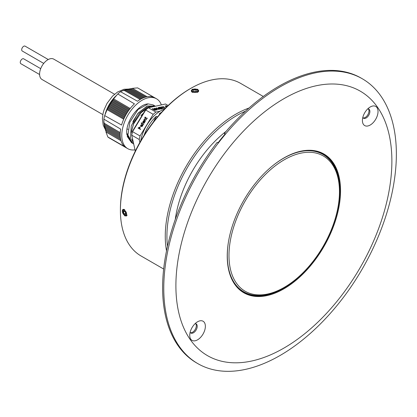 <?xml version="1.0" encoding="UTF-8"?>
<svg xmlns="http://www.w3.org/2000/svg" width="417" height="417" viewBox="0 0 417 417"><rect width="100%" height="100%" fill="white"/><g stroke="black" fill="none" stroke-linecap="round" stroke-linejoin="round"><path stroke-width="0.63" d="M245.514 111.167A98.448 56.842 120 0 0 236.538 115.681A98.448 56.842 120 0 0 167.504 246.291M166.524 250.857A99.627 57.52 -60 0 1 235.704 114.242A99.627 57.52 -60 0 1 248.98 108.034M120.404 210.356L120.404 209.397A98.448 56.842 -60 0 1 190.016 88.821L190.845 88.341A99.627 57.52 120 0 0 120.404 210.356A99.627 57.52 120 0 0 141.035 255.965L163.662 269.028M192.341 89.207L191.241 90.77L192.341 92.334L197.658 92.277L198.758 90.77L197.658 89.264L192.341 89.207M124.605 209.657L122.702 209.485L124.605 215.797L126.46 215.996L124.605 209.657M175.281 219.399A87.878 50.738 -60 0 1 226.113 131.35M263.289 96.473L240.661 83.41A99.627 57.52 120 0 0 190.845 88.341L190.016 88.821M255.558 183.105A80.121 46.261 -60 0 1 283.888 157.986A80.121 46.261 -60 0 1 338.614 174.874A80.121 46.261 -60 0 1 312.218 263.706A80.121 46.261 -60 0 1 227.234 256.116A80.121 46.261 -60 0 1 255.558 183.105M227.234 255.923A79.652 45.99 120 0 0 243.731 292.192A79.652 45.99 120 0 0 311.718 263.278A79.652 45.99 120 0 0 323.383 154.227A79.652 45.99 120 0 0 283.722 158.079M322.461 153.722A79.652 45.99 -60 0 1 326.282 156.646M201.463 336.357A11.045 6.375 120 0 0 205.101 324.113A11.045 6.375 120 0 0 197.559 321.783A11.045 6.375 120 0 0 193.655 325.25A11.045 6.375 120 0 0 189.745 335.31A11.045 6.375 120 0 0 201.463 336.357M190.131 332.297A5.285 3.055 120 0 0 190.845 333.032A5.285 3.055 120 0 0 195.354 331.114A5.285 3.055 120 0 0 196.131 323.873A5.285 3.055 120 0 0 195.135 323.628M195.63 323.681A5.285 3.055 -60 0 1 194.442 330.582A5.285 3.055 -60 0 1 190.428 332.698M374.127 121.561A11.045 6.375 120 0 0 377.766 109.317A11.045 6.375 120 0 0 370.223 106.987A11.045 6.375 120 0 0 366.319 110.453A11.045 6.375 120 0 0 362.409 120.513A11.045 6.375 120 0 0 374.127 121.561M362.795 117.5A5.285 3.055 120 0 0 363.509 118.235A5.285 3.055 120 0 0 368.018 116.317A5.285 3.055 120 0 0 368.795 109.077A5.285 3.055 120 0 0 367.799 108.832M368.294 108.884A5.285 3.055 -60 0 1 367.106 115.785A5.285 3.055 -60 0 1 363.092 117.902M337.885 300.219A152.721 88.175 -60 0 1 190.366 339.746A152.721 88.175 -60 0 1 229.892 146.586A152.721 88.175 -60 0 1 377.411 107.06A152.721 88.175 -60 0 1 337.885 300.219M300.996 341.21A164.47 94.956 -60 0 1 197.835 363.629A164.47 94.956 -60 0 1 221.917 138.47A164.47 94.956 -60 0 1 362.3 78.766A164.47 94.956 -60 0 1 394.466 179.315C388.446 221.604 367.586 267.657 338.515 303.665C326.923 318.082 314.418 330.598 300.996 341.21M224.951 134.18L224.393 133.377L225.222 133.857A164.47 94.956 120 0 0 221.589 138.282A164.47 94.956 120 0 0 218.028 142.807L217.194 142.327A164.47 94.956 -60 0 0 196.673 362.962L197.835 363.629M224.393 133.377A164.47 94.956 -60 0 1 361.138 78.094L362.3 78.766M247.271 293.495A79.652 45.99 -60 0 1 242.824 291.65M339.464 191.7A78.125 45.109 120 0 0 284.222 159.805A78.125 45.109 120 0 0 228.98 255.491A78.125 45.109 120 0 0 284.222 287.386A78.125 45.109 120 0 0 339.464 191.7L339.464 190.741A79.303 45.787 -60 0 0 323.039 154.441A79.303 45.787 -60 0 0 273.286 165.262M284.222 287.386L283.393 287.866A79.303 45.787 -60 0 1 243.742 291.791A79.303 45.787 -60 0 1 227.317 255.491A79.303 45.787 -60 0 1 228.235 243.293M244.482 292.208A79.887 46.125 -60 0 1 242.668 291.546M322.294 153.633A79.887 46.125 -60 0 1 323.769 154.879M197.397 91.646A2.867 1.652 0 0 0 196.569 89.358A2.867 1.652 0 0 0 192.602 89.837A2.867 1.652 0 0 0 193.431 92.126A2.867 1.652 0 0 0 197.397 91.646M198.257 91.829A3.524 2.033 0 0 0 198.523 91.052A3.524 2.033 0 0 0 196.006 89.102A3.524 2.033 0 0 0 192.049 89.936A3.524 2.033 0 0 0 191.476 91.052A3.524 2.033 0 0 0 191.924 92.042M196.819 90.213L195.114 89.566L193.295 90.098L193.186 91.271L194.89 91.912L196.704 91.386L196.819 90.213M193.295 91.313L193.295 90.098M195.114 91.849L195.114 89.566M126.539 213.421A2.867 1.652 -120 0 0 124.141 210.225A2.867 1.652 -120 0 0 122.572 212.091A2.867 1.652 -120 0 0 124.97 215.287A2.867 1.652 -120 0 0 126.539 213.421M124.141 209.438A3.524 2.033 -120 0 0 123.062 209.548A3.524 2.033 -120 0 0 122.384 211.784A3.524 2.033 -120 0 0 124.115 214.948A3.524 2.033 -120 0 0 126.586 215.652A3.524 2.033 -120 0 0 127.122 215.036M125.006 211.435L123.594 210.966L123.145 212.284L124.104 214.077L125.512 214.547L125.965 213.228L125.006 211.435M125.871 213.056L124.104 214.077M124.756 211.356L123.145 212.284M48.257 59.522L25.093 46.146A2.82 1.626 120 0 0 23.957 46.151A2.82 1.626 120 0 0 21.898 48.596A2.82 1.626 120 0 0 22.273 51.03L43.728 63.415M39.594 74.523L20.85 63.702A2.82 1.626 -60 0 1 20.475 61.268A2.82 1.626 -60 0 1 22.534 58.823A2.82 1.626 -60 0 1 23.67 58.818L40.704 68.654M102.806 114.581L42.018 79.485A11.749 6.781 -60 0 1 40.454 69.337A11.749 6.781 -60 0 1 49.034 59.151A11.749 6.781 -60 0 1 53.767 59.141L114.555 94.237M164.611 109.035A28.783 16.617 120 0 0 140.706 140.93M144.037 135.395A28.783 16.617 -60 0 1 156.292 116.322L153.409 121.967M157.454 116.958L156.292 116.322M161.588 112.241A28.783 16.617 -60 0 0 159.237 113.846L159.831 114.201M104.667 125.345L104.537 126.7L120.19 135.895M104.464 124.125L104.302 125.465L120.153 134.78M104.307 122.942L104.12 124.261L120.164 133.69M120.216 132.622L103.974 123.093L103.859 119.137A28.783 16.617 120 0 1 104.677 115.598L107.075 109.661L110.109 104.167L126.586 113.674M140.18 99.475L123.896 90.223L120.503 91.683A28.783 16.617 120 0 0 117.792 93.961L113.617 98.871L110.109 104.167M141.019 98.991L124.959 89.89L123.875 90.666M141.895 98.537L126.064 89.561L124.954 90.322M142.817 98.099L127.227 89.264L126.085 90.009M143.787 97.698L128.436 88.998L127.268 89.728M144.819 97.328L129.697 88.758L128.509 89.473M145.929 96.999L131.011 88.545L129.796 89.248M134.999 149.849A28.783 16.617 -60 0 1 127.738 148.65A28.783 16.617 -60 0 1 122.28 140.383A28.783 16.617 -60 0 1 132.293 108.821A28.783 16.617 -60 0 1 156.521 98.793L138.063 88.138A28.783 16.617 120 0 0 137.605 87.888L132.429 88.331L131.136 89.056M120.503 91.683L137.537 101.248A28.783 16.617 120 0 1 154.29 97.536L137.605 87.888M104.677 115.598L121.582 125.053A28.783 16.617 120 0 1 134.43 103.859L117.792 93.961M127.738 148.65L109.28 137.991A28.783 16.617 120 0 1 107.847 136.979L124.553 146.591A28.783 16.617 120 0 1 120.659 139.445A28.783 16.617 120 0 1 120.649 129.108L103.859 119.137M156.521 98.793A28.783 16.617 -60 0 1 161.358 104.912M127.91 135.082L126.846 134.451A28.783 16.617 120 0 0 127.784 133.706M107.847 136.979L105.965 131.991L106.007 130.516M105.595 129.181L105.532 130.578L120.664 139.466M105.23 127.873L105.152 129.254L120.43 138.23M104.922 126.591L104.818 127.962L120.278 137.047M132.429 88.331L147.133 96.739M113.617 98.871L130.182 108.488M123.713 119.205L107.075 109.661M120.998 140.753L105.965 131.991M113.127 99.71L129.614 109.223M124.063 118.423L107.555 108.9M128.827 138.668L126.799 134.29C125.23 122.416 137.891 104.224 148.061 103.896L153.06 104.881L155.046 106.022L147.211 105.991L138.163 113.059L132.856 121.602L134.868 118.798M136.839 124.078L141.749 115.999M143.521 113.085L140.956 115.629M112.517 100.356L129.093 109.916M124.464 117.584L107.878 108.013M136.854 124.058L141.686 116.103M126.799 134.29L132.225 143.088M155.333 106.236L146.925 106.147L137.615 113.732L131.246 125.955L130.505 138.277M154.441 106.434L147.352 108.008L141.035 112.772L133.56 123.985L131.147 132.747L133.789 122.676L139.466 113.429L146.784 107.377L153.805 105.835M132.71 143.401L127.91 135.051L129.869 122.197L137.98 109.567L148.061 103.896M127.175 136.369L131.6 142.796L127.175 136.369M133.497 143.088L131.584 138.918L133.539 143.271M112.069 101.164L128.545 110.672M124.85 116.807L108.352 107.294M145.298 110.156L148.4 107.758A28.783 16.617 120 0 0 145.71 110.02L132.564 131.663L132.439 131.324L145.298 110.156L145.71 110.02L153.185 114.336L155.88 112.074L160.196 111.125M139.867 142.405L139.221 139.497L140.039 135.978L132.564 131.663A28.783 16.617 120 0 0 131.746 135.181L132.439 131.324M111.49 101.826L128.055 111.386M125.277 115.983L108.707 106.424M168.155 105.511L165.94 104.234A28.783 16.617 120 0 0 165.513 104L148.4 107.758L155.88 112.074M139.221 139.497L131.746 135.181L135.285 151.131M111.063 102.655L127.539 112.157M125.689 115.228L109.202 105.715M159.122 108.055L160.628 108.279L161.186 108.931L159.341 108.915L158.523 108.514L158.069 108.196L158.205 107.534L158.945 107.523L159.758 107.789L158.377 107.852L158.788 108.326L159.122 108.055L160.67 108.472L161.233 109.118M158.069 108.196L158.205 107.534L159.805 107.982M158.377 107.852L158.83 108.519L159.164 108.243M157.089 109.895L155.14 108.774L156.443 110.041L153.414 109.155L155.359 110.276L154.905 110.375L152.247 108.842L152.877 108.701L155.645 109.754L154.259 108.404L154.879 108.264L157.537 109.796L157.089 109.895M167.045 106.585L166.216 106.908L165.106 106.043L166.414 105.751L166.821 105.986L165.857 106.199L166.279 106.528L167.264 106.371M163.766 108.441L161.999 108.003L162.307 108.748L161.754 108.873L161.358 107.841L159.216 107.31L161.249 107.565L160.993 106.924L161.509 106.809L161.885 107.716L164.288 108.316L163.766 108.43M156.495 107.909L159.153 109.442L156.787 108.41L156.5 108.748L156.104 108.519L156.286 108.154M156.151 108.712L156.203 107.972M165.596 108.029L163.271 106.987L162.984 107.32L162.588 107.096L162.687 106.549L165.617 108.008M162.635 107.289L162.687 106.549M168.145 105.517L165.513 104M140.764 126.189C140.691 124.657 141.42 124.266 142.958 125.011L142.583 125.903L141.264 126.502L141.676 125.058L141.201 124.798L140.764 126.189L140.498 125.819M140.711 125.543L140.92 125.934M141.577 125.345L141.201 124.798M144.563 121.748L144.61 121.404L144.876 121.926L144.058 123.104L142.671 122.264L143.448 121.008L144.324 121.201L143.406 122.707L144.047 122.833L144.61 121.404L144.876 121.926M144.642 122.014L144.47 121.644M140.633 129.171L140.477 129.432L138.011 128.009L140.232 126.919L139.57 128.556L140.633 129.171M145.179 117.735L144.808 117.198L145.325 117.495L145.554 117.109L145.491 117.594L146.946 118.397L147.342 118.141L146.951 118.673L145.345 117.829L145.179 118.11L145.179 117.735L145.126 118.079M141.191 123.161L141.848 123.218L142.077 122.833L142.015 123.317L143.469 124.12L143.865 123.865L143.474 124.396L141.869 123.552L141.702 123.833L141.191 123.161M146.492 119.528L146.346 119.768L144.777 118.996L144.277 119.888L145.653 120.909L145.512 121.144L143.729 120.117L144.157 120.049L144.084 119.622L144.871 118.704L146.492 119.528M143.87 119.882L144.199 120.237L144.084 119.622L144.913 118.892L146.534 119.721M140.039 135.978L153.185 114.336M110.51 103.333L127.07 112.887M126.148 114.42L109.582 104.86M158.111 108.389L158.246 107.727M156.318 110.067L155.14 108.774M154.879 108.264L157.329 109.843M154.426 108.566L154.926 108.456M155.645 109.754L152.877 108.701M152.288 109.035L152.945 108.9M153.414 109.155L155.15 110.323M166.565 106.371L167.092 106.538M166.279 106.528L166.607 106.564M165.857 106.199L166.32 106.721M166.414 105.751L166.612 106.033M165.304 106.199L166.456 105.944M161.885 107.716L163.902 108.399M161.509 106.809L161.926 107.909M161.071 107.106L161.551 106.997M161.249 107.565L159.758 107.19M159.263 107.503L159.826 107.388M162.031 108.086L162.27 108.759M161.999 108.003L162.072 108.274M158.945 109.489L156.537 108.102M165.429 108.066L162.979 106.486M141.342 125.809L141.285 126.346M141.618 125.538L141.389 126.002M140.524 125.908L143 125.204M140.753 125.731L140.962 126.127L140.753 125.731M144.652 121.597L144.923 122.118M143.406 122.707L144.089 123.025L144.511 121.832M143.448 121.008L144.365 121.389M142.697 122.358L143.49 121.196M140.56 129.296L139.57 128.556M138.131 128.076L140.248 127.018M144.782 117.505L144.808 117.198M145.491 117.594L146.987 118.59M145.325 117.495L145.601 117.302M144.855 117.391L145.366 117.688M141.332 122.921L141.848 123.218M141.702 123.458L141.65 123.802M142.015 123.317L143.511 124.313M141.889 123.411L142.124 123.025M144.199 120.237L144.126 119.815M144.303 119.981L145.58 121.029M160.618 108.801L160.17 109.092L159.195 108.446L160.17 109.092M142.416 125.642L141.988 126.7L141.592 125.997M141.988 126.7L141.551 125.809L141.493 126.367M143.286 122.806L142.901 122.155L143.438 121.274L144.011 121.352L143.286 122.806L142.927 122.249M139.408 128.629L138.371 127.863L139.971 127.06L139.408 128.629L138.371 127.863M139.982 127.164L139.778 128.014M160.493 109.072L160.133 108.9M159.195 108.446L159.899 108.29L160.681 108.905M141.551 125.809L141.884 125.037L142.405 125.543L141.942 126.513M144.011 121.352L143.245 122.614M139.737 127.821L139.367 128.436M105.053 114.56A24.436 14.11 -60 0 1 116.479 95.41M104.584 126.189A24.436 14.11 -60 0 1 104.511 125.877A24.436 14.11 -60 0 1 104.443 125.548M104.349 125.053A24.436 14.11 -60 0 1 104.245 124.334M104.182 123.807A24.436 14.11 -60 0 1 104.13 123.187M104.875 127.216A24.436 14.11 -60 0 1 104.756 126.825M319.464 152.377L323.039 154.441M240.166 289.726L243.742 291.791M198.523 91.505L198.523 91.052M191.476 91.542L191.476 91.052M123.489 209.303L123.062 209.548M126.982 215.427L126.586 215.652M127.044 128.848L127.993 129.395M139.023 108.092L139.372 108.29M105.152 129.197L103.197 125.147L102.374 118.496L103.103 113.158L104.062 109.833L107.049 103.333L112.574 96.072L117.662 91.948L123.995 89.269L129.202 89.056M105.569 129.76L105.22 129.296M132.695 143.427L133.701 144.011"/></g></svg>
